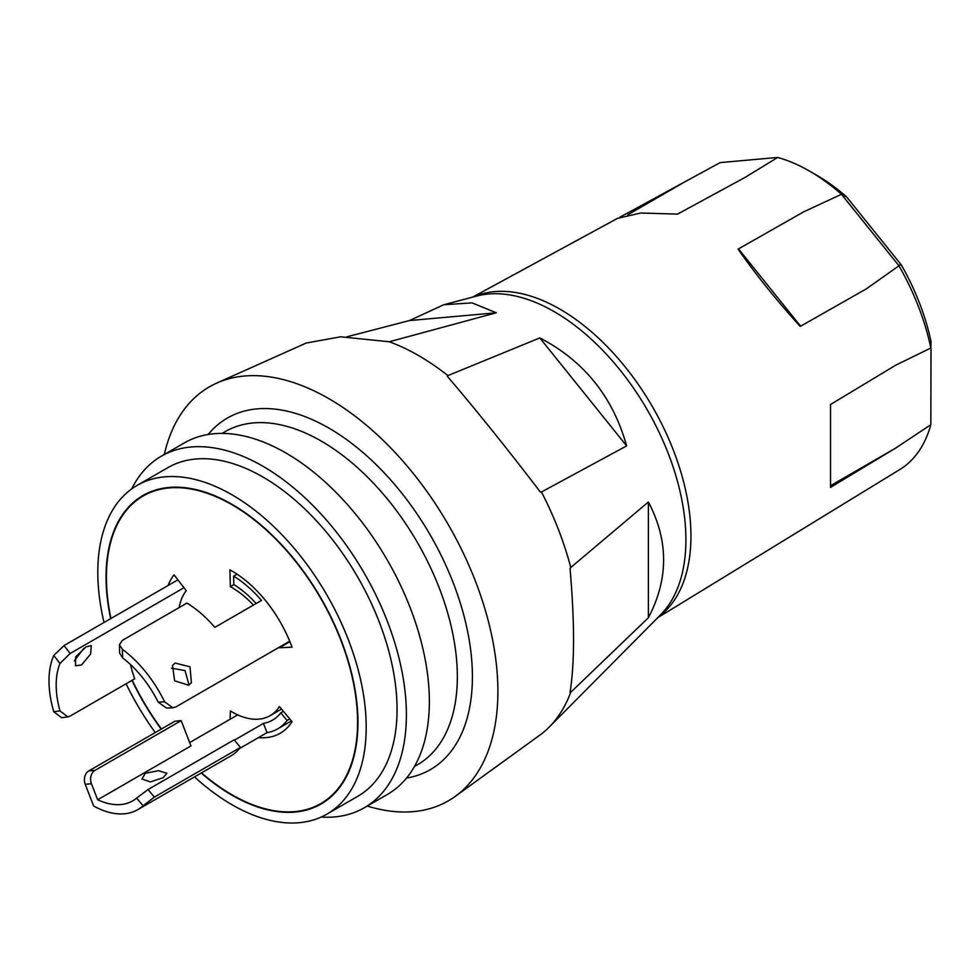 <?xml version="1.0" encoding="UTF-8"?>
<svg xmlns="http://www.w3.org/2000/svg" width="980" height="980" viewBox="0 0 980 980"><rect width="100%" height="100%" fill="white"/><g stroke="black" fill="none" stroke-linecap="round" stroke-linejoin="round"><path stroke-width="1.47" d="M346.7 336.863L409.493 320.546L443.756 304.743L476.697 296.058A186.237 107.531 60 0 1 554.227 311.665A186.237 107.531 60 0 1 554.227 311.677A186.237 107.531 60 0 1 685.914 539.76A186.237 107.531 60 0 1 660.679 614.717L549.119 727.172A228.352 131.847 60 0 1 541.462 733.959L455.284 796.36A239.01 137.996 60 0 1 367.28 806.05M201.219 773.012A178.115 102.839 -120 0 0 232.003 795.209A178.115 102.839 -120 0 0 321.06 804.029A178.115 102.839 -120 0 0 348.365 661.292A178.115 102.839 -120 0 0 232.003 504.333A178.115 102.839 -120 0 0 142.945 495.513A178.115 102.839 -120 0 0 110.654 618.662M131.969 680.389A178.115 102.839 -120 0 0 161.173 729.132M222.117 433.393L225.192 431.629A192.325 111.046 60 0 1 321.354 441.147A192.325 111.046 60 0 1 446.99 610.626A192.325 111.046 60 0 1 417.517 764.743L414.442 766.519M208.177 434.471A202.982 117.196 60 0 1 328.888 428.101A202.982 117.196 60 0 1 466.59 626.612A202.982 117.196 60 0 1 406.541 778.059M131.712 488.898A202.982 117.196 60 0 1 161.369 456.166A202.982 117.196 60 0 1 262.861 466.223A202.982 117.196 60 0 1 395.467 645.085A202.982 117.196 60 0 1 364.352 807.74A202.982 117.196 60 0 1 321.171 817.063M161.369 456.166L184.338 442.911A202.982 117.196 60 0 1 285.829 452.956A202.982 117.196 60 0 1 418.435 631.831A202.982 117.196 60 0 1 387.321 794.486L364.352 807.74M104.015 622.496A189.789 109.576 60 0 1 137.114 485.406A189.789 109.576 60 0 1 232.003 494.802A189.789 109.576 60 0 1 355.985 662.051A189.789 109.576 60 0 1 326.891 814.135A189.789 109.576 60 0 1 232.003 804.739A189.789 109.576 60 0 1 194.493 776.895M137.114 485.406L167.972 467.595A189.789 109.576 60 0 1 262.861 476.991A189.789 109.576 60 0 1 386.843 644.24A189.789 109.576 60 0 1 357.761 796.311L326.891 814.135M443.756 304.743L472.017 302.869L496.297 312.792L389.293 341.763A228.352 131.847 60 0 1 418.595 355.593A228.352 131.847 60 0 1 447.897 375.597L539.821 337.916C583.97 360.848 612.904 396.839 626.624 445.9L541.462 491.997A228.352 131.847 60 0 1 570.764 567.518L648.393 501.981C668.666 540.568 668.666 579.155 648.393 617.731L570.764 692.272A228.352 131.847 60 0 1 549.119 727.172M164.297 454.475A239.01 137.996 60 0 1 216.69 383.107A239.01 137.996 60 0 1 328.888 398.676A239.01 137.996 60 0 1 483.042 602.823A239.01 137.996 60 0 1 455.284 796.36M570.764 692.272L570.042 692.529C574.684 663.399 574.684 622.067 570.042 568.547L570.764 567.518M541.462 491.997L540.348 492.021C507.554 449.06 476.562 410.51 447.37 376.345L447.897 375.597M389.293 341.763L340.648 336.814L306.238 343.024L216.69 383.107M155.244 732.562A189.789 109.576 60 0 1 126.089 683.783M648.393 617.731L648.393 501.981M626.624 445.9L539.821 337.916M496.297 312.792L409.493 320.546M658.389 617.033A185.22 106.943 -120 0 0 690.949 536.036A185.22 106.943 -120 0 0 613.982 353.829A185.22 106.943 -120 0 0 473.548 296.879M657.702 617.719L899.787 469.543A177.833 102.667 -120 0 0 930.841 424.671L895.659 448.093L830.526 487.379L830.526 404.507L895.659 365.221L930.841 348.01A177.833 102.667 -120 0 0 898.954 265.8L866.087 289.026L800.231 326.426C776.025 299.721 755.311 273.947 738.087 249.116L803.931 211.704L841.465 194.285A177.833 102.667 -120 0 0 809.566 171.12A177.833 102.667 -120 0 0 777.667 157.449L744.8 177.564L677.499 214.13L640.7 213.003L617.412 218.418L472.617 297.136M619.801 217.254L720.178 162.594L777.667 157.449M809.566 171.12L816.891 175.359A167.458 96.689 60 0 1 846.548 196.833L901.355 265.004A167.458 96.689 60 0 1 931 341.432L930.841 348.01M830.526 487.379L830.526 485.688L895.659 448.093M930.841 424.671L931 348.611M738.087 249.116L803.931 211.704M898.954 265.8L841.465 194.285M738.81 249.3L800.623 326.205M627.837 214.767L682.656 183.113M846.548 196.833L842.126 194.836M901.355 265.004L898.599 265.078M201.513 772.853A177.613 102.545 -120 0 0 232.003 794.792A177.613 102.545 -120 0 0 320.803 803.588A177.613 102.545 -120 0 0 348.035 661.267A177.613 102.545 -120 0 0 232.003 504.749A177.613 102.545 -120 0 0 143.203 495.954A177.613 102.545 -120 0 0 110.948 618.49M132.227 680.242A177.613 102.545 -120 0 0 161.431 728.985M253.404 605.101A76.122 43.953 -120 0 0 230.349 586.689L229.908 569.87A96.42 55.664 -120 0 1 292.065 647.192L279.423 647.731A76.122 43.953 -120 0 0 279.239 647.253M168.07 585.513A96.42 55.664 -120 0 1 174.036 574.868L186.237 590.634A76.122 43.953 -120 0 0 179.132 607.6M230.129 719.222L230.349 710.941A76.122 43.953 -120 0 0 270.064 715.694A76.122 43.953 -120 0 0 279.423 706.556L292.065 721.697A96.42 55.664 -120 0 1 280.207 733.273A96.42 55.664 -120 0 1 258.463 737.597M233.938 584.631L230.349 586.689M289.921 641.667L279.423 647.731M86.02 646.874L91.299 645.624L90.626 654.04L81.499 664.979L75.448 665.775L75.668 656.857L86.02 646.874M74.296 660.814L83.974 648.197M53.778 655.461L64.043 645.575L70.156 653.476L59.976 663.472L53.778 655.461A91.348 52.736 -120 0 0 53.778 711.737L59.976 710.88L67.779 716.895L70.156 716.074L134.75 678.785A81.193 46.881 60 0 1 130.487 664.526M70.156 653.476L183.995 587.743M59.976 710.88A81.193 46.881 60 0 1 59.976 663.472M64.043 645.575L177.882 579.841M67.779 716.895L61.667 717.74L53.778 711.737M189.054 684.995L185.024 670.602L171.537 668.189M175.126 663.068L189.998 666.804L191.394 682.717L188.675 685.228L174.636 680.782L172.505 665.469L175.126 663.068M256.123 603.533A81.193 46.881 -120 0 0 233.828 584.57L233.608 576.142L237.038 574.17M122.623 657.874L119.633 653.145L119.413 644.705L122.402 649.336L122.623 657.874A81.193 46.881 60 0 1 158.172 702.109L164.603 701.839A91.348 52.736 -120 0 0 122.402 649.336M164.603 701.839L172.897 707.793L166.551 708.075L158.172 702.109M172.897 707.793L175.873 706.923L289.725 641.202M233.608 576.142A91.348 52.736 60 0 1 261.489 600.434L214.841 627.372A91.348 52.736 -120 0 0 186.96 603.068L122.378 640.369L119.413 644.705M145.285 773.293L158.515 770.697L166.931 773.281L163.084 777.728L150.344 781.93L141.953 779.039L145.285 773.293M136.649 798.075L148.017 789.549L154.35 797.132L143.068 805.768L136.649 798.075A81.193 46.881 60 0 1 132.655 800.88A81.193 46.881 60 0 1 97.669 799.778L190.965 745.915L181.153 720.631L174.942 721.194L88.812 770.917L95.035 770.354L181.153 720.631M189.667 742.583L237.699 714.861M234.404 740.157L263.436 723.399A81.193 46.881 -120 0 0 272.599 720.092A81.193 46.881 -120 0 0 280.782 712.889L283.428 711.358M148.017 789.549L234.134 739.827L240.468 747.409L154.35 797.132M280.782 712.889L287.115 720.484L289.762 718.952M95.035 770.354A10.155 7.999 84.9 0 0 91.446 783.743L85.236 784.306L93.663 806.05A91.348 52.736 -120 0 0 137.727 809.676A91.348 52.736 -120 0 0 143.068 805.768M287.115 720.484A91.348 52.736 60 0 1 277.671 728.875A91.348 52.736 60 0 1 267.026 732.66L239.622 748.475M137.727 809.676L231.023 755.813A91.348 52.736 -120 0 0 240.468 747.409M267.026 732.66L263.436 723.399M85.236 784.306A10.155 7.999 -95.1 0 1 88.812 770.917M91.446 783.743L97.669 799.778M320.803 803.588L327.528 799.705M143.203 495.954L149.916 492.07M281.517 709.079L270.064 715.694M277.671 728.875L291.428 720.937"/></g></svg>
